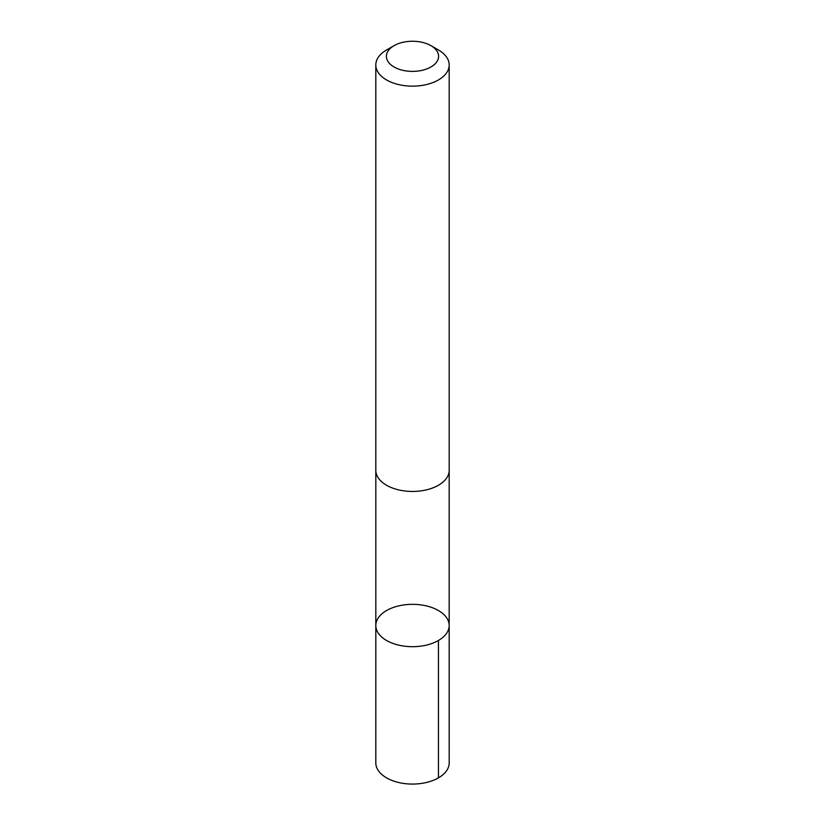 <?xml version="1.0" encoding="UTF-8"?>
<svg xmlns="http://www.w3.org/2000/svg" width="825" height="825" viewBox="0 0 825 825"><rect width="100%" height="100%" fill="white"/><g stroke="black" fill="none" stroke-linecap="round" stroke-linejoin="round"><path stroke-width="1.24" d="M387.338 640.922A36.682 21.182 180 0 1 375.818 625.505A36.682 21.182 180 0 1 412.5 604.333A36.682 21.182 180 0 1 449.182 625.505A36.682 21.182 180 0 1 427.041 644.954A36.682 21.182 180 0 1 387.338 640.922A36.682 21.182 180 0 1 375.818 625.505L375.808 762.888A36.692 21.182 0 0 0 387.338 778.305A36.692 21.182 0 0 0 427.041 782.337A36.692 21.182 0 0 0 449.192 762.888L449.182 625.505A36.682 21.182 180 0 1 427.041 644.954A36.682 21.182 180 0 1 387.338 640.922M394.041 45.664L386.554 49.985A36.692 21.182 0 0 0 375.808 64.969L375.808 470.271A36.692 21.182 0 0 0 412.5 491.452A36.692 21.182 0 0 0 449.192 470.271L449.192 64.969A36.692 21.182 0 0 0 438.446 49.985L430.959 45.664A26.101 15.067 0 0 0 430.403 45.354A26.101 15.067 0 0 0 394.041 45.664A26.101 15.067 0 0 0 394.041 66.969A26.101 15.067 0 0 0 430.959 66.969A26.101 15.067 0 0 0 430.959 45.664M375.808 64.969A36.692 21.182 0 0 0 412.5 86.151A36.692 21.182 0 0 0 449.192 64.969M438.436 640.489L438.446 777.862M375.818 470.848L375.818 625.505M449.182 470.848L449.182 625.505"/></g></svg>
